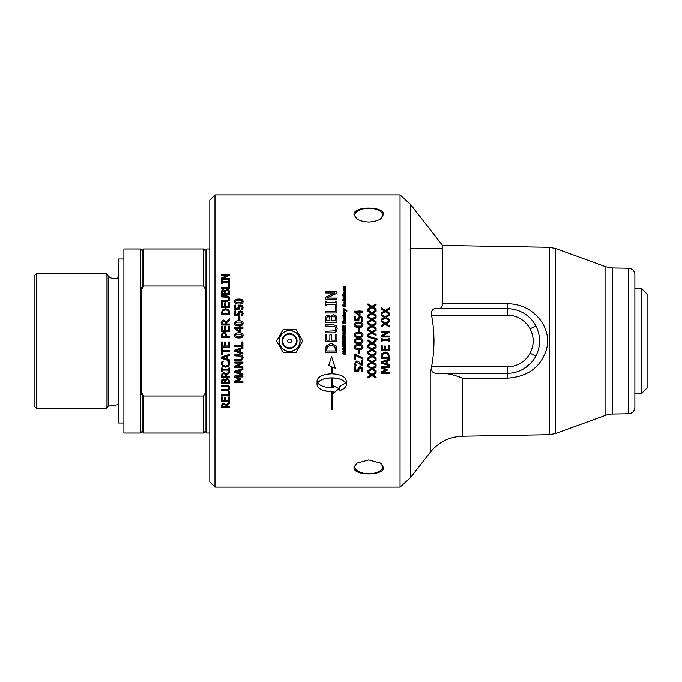 <?xml version="1.0" encoding="UTF-8"?>
<svg xmlns="http://www.w3.org/2000/svg" width="682" height="682" viewBox="0 0 682 682"><rect width="100%" height="100%" fill="white"/><g stroke="black" fill="none" stroke-linecap="round" stroke-linejoin="round"><path stroke-width="1.02" d="M381.281 314.3L385.262 316.78L389.354 314.3M381.281 319.261L384.443 317.369L381.281 315.374L381.281 314.24L385.262 316.721L389.354 314.24L389.354 315.451L386.14 317.386L389.354 319.364L389.354 320.506L385.313 317.965L381.281 320.429L381.281 319.21L384.443 317.309M386.14 317.386L389.354 319.406M381.281 331.247L389.354 331.247L389.354 332.424L382.389 335.996L389.354 336.004L389.354 336.993L381.281 336.993L381.281 335.476L387.674 332.228L381.281 332.228L381.281 331.222L389.354 331.222M381.281 335.484L387.674 332.228M382.389 336.004L389.354 335.996M389.354 350.804L381.281 350.804M389.354 345.783L389.354 350.829L381.281 350.829L381.281 345.783L382.235 345.783L382.235 349.755L384.443 349.755L384.443 346.047L385.407 346.047L385.407 349.755L388.399 349.755L388.399 345.783L389.354 345.783M388.425 357.257L387.887 354.222L385.313 353.08L382.696 354.29L382.21 357.223L388.425 357.257L387.887 354.197L385.313 353.106L382.696 354.325M382.696 354.29L382.21 357.257M389.354 358.289L381.281 358.289L381.92 353.617L385.321 351.989L388.706 353.634L389.354 358.323L381.281 358.323M382.38 362.466L386.183 361.179L382.38 362.466L386.183 363.694L386.183 361.23M389.354 360.164L387.095 360.889L387.095 363.983L389.354 364.708L389.354 365.782L381.281 363.088L381.281 361.784L389.354 359.09L389.354 360.207L387.095 360.931M389.354 365.723L381.281 363.046M367.982 303.967L371.963 306.406L376.063 303.967M367.982 308.852L371.144 306.985L367.982 305.007L367.982 303.882L371.963 306.329L376.063 303.882L376.063 305.076L372.841 306.977L376.063 308.929L376.063 310.063L372.014 307.556L367.982 309.986L367.982 308.784L371.144 306.909M372.841 306.977L376.063 309.006M367.982 316.533L371.963 319.023L376.063 316.533M367.982 321.512L371.144 319.611L367.982 317.624L367.982 316.482L371.963 318.971L376.063 316.482L376.063 317.693L372.841 319.636L376.063 321.614L376.063 322.765L372.014 320.216L367.982 322.688L367.982 321.469L371.144 319.56M372.841 319.636L376.063 321.657M367.982 329.27L371.963 331.784L376.063 329.295L376.063 330.497L372.841 332.449L376.063 334.453L376.063 335.612L372.014 333.038L367.982 335.527L367.982 334.299L371.144 332.398L367.982 330.42L367.982 329.27L371.963 331.81L376.063 329.27M372.841 332.449L376.063 334.47M371.144 332.398L367.982 334.299M374.35 341L376.063 339.951L376.063 341.179L372.841 343.131L376.063 345.143L376.063 346.303L372.014 343.719L367.982 346.209L367.982 344.99L371.144 343.072L367.982 341.102L367.982 339.943L371.963 342.475L376.063 339.943M371.144 343.072L367.982 341.102M367.982 339.943L369.644 341M376.063 346.303L372.014 343.728L367.982 346.217M372.841 343.131L376.063 341.179M371.144 355.902L367.982 353.949L367.982 352.824L371.963 355.339L376.063 352.824L376.063 354.052L372.841 356.004L376.063 357.999L376.063 359.141L372.014 356.592L367.982 359.064L367.982 357.845L371.144 355.936L367.982 353.975M376.063 359.107L372.014 356.558L367.982 359.03M376.063 354.018L372.841 356.004M376.063 371.784L372.014 369.269L367.982 371.775L367.982 370.565L371.144 368.681L367.982 366.694M372.014 369.269L367.982 371.707M376.063 366.763L372.841 368.689L376.063 370.718L376.063 371.852L372.014 369.329M371.144 368.681L367.982 366.754L367.982 365.612L371.963 368.101L376.063 365.612L376.063 366.822L372.841 368.749M357.743 319.167L358.246 317.326L360.198 316.508L362.142 317.207L362.935 319.167M355.637 319.849L357.794 319.892L358.246 317.275L360.198 316.457L362.142 317.156L362.935 319.116L362.474 321.205L361.332 321.205L361.997 319.099L361.511 317.948L360.19 317.539L359.03 317.991L358.851 320.881L354.691 320.881L354.691 316.499L355.637 316.499L355.637 319.849L357.794 319.849M354.691 316.55L355.637 316.55M358.655 319.295L358.851 320.924M361.767 320.31L361.997 319.099M361.332 321.205L361.767 320.267M362.04 324.879L361.187 323.694L356.26 323.703L355.424 324.879L356.277 326.073L361.17 326.081L362.04 324.879L361.17 326.081M361.17 326.115L356.277 326.107L355.424 324.879M354.529 324.913C354.521 323.183 355.919 322.33 358.723 322.356C361.579 322.339 362.977 323.191 362.935 324.913M354.529 324.879C354.521 323.14 355.919 322.288 358.723 322.313C361.579 322.296 362.977 323.149 362.935 324.879C362.952 326.618 361.554 327.479 358.732 327.445C355.876 327.471 354.47 326.61 354.529 324.879M359.721 353.583L358.741 353.583M358.741 350.565L359.721 350.565L359.721 353.617L358.741 353.617L358.741 350.565M362.764 365.475L361.622 365.475L356.797 361.98L355.782 362.381L355.458 363.353L356.157 365.313L355.007 365.313L354.521 363.276M355.007 365.313L354.521 363.327L356.737 360.94L358.357 361.358L361.827 364.529L361.827 360.608L362.764 360.608L362.764 365.535L361.622 365.535L356.797 362.031L355.782 362.423L355.458 363.404M356.157 365.305L355.007 365.364M343.327 287.395L343.984 286.304L344.035 287.864L345.083 286.585L345.97 287.651M343.984 286.423L344.095 287.003M345.101 288.205L345.203 287.113L344.632 288.136L343.626 288.145L343.327 287.275L343.984 286.304M343.796 287.378L344.188 287.659L345.083 286.466L345.97 287.54L345.203 288.699L345.484 287.548M342.424 294.274L343.037 294.394M343.037 294.939L342.424 294.172L343.037 294.939M345.424 295.86L345.97 296.303M343.89 295.92L345.97 296.201L345.45 296.858L343.89 296.892L342.509 295.647L345.442 295.971M343.387 295.528L343.89 295.63M342.509 295.749L343.387 295.817M342.424 299.944L345.91 300.643M345.91 300.549L345.91 301.205L342.424 300.506L342.424 299.85L345.91 300.549M345.203 302.356L343.839 302.586L344.853 303.311L345.203 302.356M345.442 302.817L344.853 303.396L343.839 302.586M343.327 302.672L344.461 301.529L345.97 302.919M345.97 302.834L344.862 303.976L343.327 302.586L344.461 301.444L345.97 302.834M346.354 311.359L345.91 310.557L343.387 310.983L343.387 310.319L345.322 310.08L343.387 309.134L343.387 308.426L346.158 309.952L346.942 310.873L346.865 311.35L346.388 311.06M343.387 308.503L346.942 310.941M343.387 310.387L345.322 310.08M345.424 316.03L345.97 316.439L345.45 317.121L343.89 317.147L342.509 315.86L345.936 316.081M343.89 316.141L345.442 316.201M343.387 315.689L343.89 315.792M342.509 315.919L343.387 316.039M345.203 318.503L343.839 318.733L344.853 319.483L345.203 318.503M345.442 318.971L344.853 319.526L343.839 318.733M343.327 318.784L344.461 317.616L345.97 319.04M345.97 318.988L344.862 320.156L343.327 318.741L344.461 317.565L345.97 318.988M343.003 322.416L343.941 322.654L343.353 321.069L343.003 322.416L343.941 322.612M342.424 321.512L343.336 320.412L344.427 321.469L345.91 320.642L345.91 321.401L344.47 322.433L345.91 323.055M344.76 321.213L345.91 320.685M344.47 322.722L345.91 323.021L345.91 323.728L342.424 323.004L342.424 321.469L343.336 320.361L344.76 321.171M343.003 327.292L343.941 327.488L343.353 325.911L343.003 327.258L343.941 327.454M344.47 327.59L345.91 327.889L345.91 328.579L342.424 327.854L342.424 326.311L343.336 325.195L344.427 326.269L345.91 325.476L345.91 326.243L344.47 327.275L345.91 327.863M342.424 326.346L343.336 325.229L344.427 326.303L345.91 325.51M342.364 333.447L343.464 331.998L342.944 333.447L344.512 334.709L345.373 333.924L344.632 332.91L344.632 333.805L344.052 333.677L344.052 332.125L345.544 332.458L345.68 334.922L343.549 335.186L342.364 333.447L343.464 332.015L343.54 332.688M345.373 333.924L344.512 334.7L342.944 333.447M345.544 332.458L345.97 333.924M344.052 332.125L345.544 332.432M343.003 339.184L343.83 339.355L343.353 337.94L343.003 339.176L343.83 339.346M344.436 339.483L345.348 339.67L344.836 338.059L344.436 339.474L345.348 339.662M342.449 338.042L343.268 337.232L344.095 337.888L344.785 337.317L345.91 338.86L345.91 340.497L342.424 339.772L342.449 338.042L343.268 337.24L344.095 337.897L344.785 337.326L345.91 338.852M342.424 338.579L342.449 338.033M343.003 342.679L343.941 342.875L343.353 341.315L343.003 342.671L343.353 341.315L343.941 342.875M345.91 341.656L344.47 342.688L345.91 343.285L345.91 344.001L342.424 343.268L342.424 341.725L343.336 340.608L344.427 341.673L345.91 340.881L345.91 341.656L344.538 342.33L344.47 342.978M342.552 341L342.424 341.725L343.336 340.608L344.427 341.682L344.188 341M345.91 344.001L342.424 343.268M345.91 352.466L344.35 352.142L344.35 353.506L345.91 353.83L345.91 354.546L342.424 353.822L342.424 353.106L343.771 353.387L343.771 352.04L342.424 351.759L342.424 351.042L345.91 351.776L345.91 352.492L344.35 352.168M343.771 352.04L342.424 351.742M345.91 354.512L342.424 353.796M335.732 301.393L336.917 301.393M326.473 302.731L335.732 302.817L335.732 301.308L336.917 301.308L336.917 305.655L335.732 305.655L335.732 304.223L326.473 304.223L326.473 305.655L325.288 305.655L325.288 301.308L326.473 301.308L326.473 302.731L335.732 302.731M325.288 301.393L326.473 301.393M329.628 317.258L328.127 316.61L326.908 317.198L326.61 320.745L330.011 320.745L329.628 317.258M330.011 320.745L326.61 320.745M335.109 316.9L333.413 316.073L331.605 317.002L331.299 320.745L335.595 320.745L335.109 316.9M335.595 320.745L331.299 320.745M325.288 319.278L325.757 316.269L327.906 315.084L330.455 316.687L333.345 314.547L335.979 315.732L336.917 319.023M330.455 316.627L333.345 314.487L335.979 315.672L336.917 318.971L336.917 322.279L325.288 322.279L325.757 316.209L327.906 315.024L330.455 316.687M335.544 334.427L336.917 334.427M331.222 340.139L335.544 340.139L335.544 334.41L336.917 334.41L336.917 341.682L325.288 341.682L325.288 334.41L326.661 334.41L326.661 340.139L329.849 340.139L329.849 334.802L331.222 334.811L331.222 340.139L335.544 340.139M325.288 334.427L326.661 334.427M329.849 334.802L331.222 334.802M329.849 340.139L326.661 340.139M336.917 341.682L325.288 341.682M335.578 349.781L334.802 346.584L331.094 344.964L327.326 346.72L326.627 350.974L335.578 350.974L334.802 346.592L331.094 344.973L327.326 346.737M327.326 346.72L326.627 349.806M326.627 349.781L326.627 350.957M335.578 350.974L335.578 349.806M336.917 352.492L325.288 352.492L326.209 345.714L331.111 343.361L335.987 345.74L336.917 352.517L325.288 352.517M242.161 301.538L241.317 300.395L236.39 300.404L235.546 301.538L236.398 302.697L241.292 302.706L242.161 301.538L241.292 302.706M241.292 302.791L236.398 302.782L235.546 301.538M234.651 301.632C234.651 299.952 236.049 299.134 238.853 299.159C241.701 299.142 243.107 299.961 243.065 301.632M234.651 301.538C234.651 299.858 236.049 299.04 238.853 299.066C241.701 299.048 243.107 299.867 243.065 301.538C243.082 303.226 241.675 304.061 238.862 304.036C235.998 304.053 234.599 303.217 234.651 301.538M237.873 313.643L238.376 311.81L240.328 311.001L242.272 311.7L243.065 313.635M235.767 314.3L237.916 314.359L238.376 311.742L240.328 310.932L242.272 311.631L243.065 313.575L242.604 315.655L241.462 315.655L242.127 313.558L241.633 312.416L240.32 312.006L239.152 312.458L238.981 315.323L234.813 315.323L234.813 310.975L235.767 310.975L235.767 314.3L237.916 314.3M234.813 311.043L235.767 311.043M238.785 313.754L238.981 315.382M241.462 315.655L242.127 313.558M242.894 346.567L234.813 346.567L234.813 345.51L241.94 345.51L241.94 341.904L242.894 341.904L242.894 346.584L234.813 346.584M239.714 349.482L235.912 350.727L239.714 351.989L239.714 349.499L235.912 350.753M242.894 354.094L234.813 351.383L234.813 350.062L242.894 347.343L242.894 348.476L240.635 349.193L240.635 352.287L242.894 353.012L242.894 354.094L234.813 351.358M242.894 348.476L240.635 349.21M242.894 363.233L235.929 366.745L242.894 366.805L242.894 367.786L234.813 367.786L234.813 366.285L241.206 363.08L234.813 363.029M242.894 367.726L234.813 367.726M241.206 363.08L234.813 363.08L234.813 362.091L242.894 362.091L242.894 363.276L235.929 366.805M235.912 371.878L239.714 370.59L235.912 371.878L239.714 373.097L239.714 370.658M242.894 369.584L240.635 370.3L240.635 373.378L242.894 374.094L242.894 375.151L234.813 372.5L234.813 371.213L242.894 368.544L242.894 369.653L240.635 370.369M242.894 375.074L234.813 372.432M221.522 274.343L229.595 274.343M221.522 278.145L227.916 275.238L221.522 275.093L221.522 274.198L229.595 274.198L229.595 275.272L222.63 278.478L229.595 278.478L229.595 279.39L221.522 279.39L221.522 278.009L227.916 275.093M222.63 278.478L229.595 278.623M228.641 284.07L229.595 284.07M221.522 287.395L228.641 287.395L228.641 283.942L229.595 283.942L229.595 288.281L221.522 288.281L221.522 287.284L228.641 287.284M221.522 295.997L226.56 295.997L229.024 296.73L229.766 298.776M221.522 300.54L228.189 300.208L228.854 298.776L228.189 297.25L221.522 296.917L221.522 295.894L226.56 295.894L229.024 296.627L229.766 298.682L229.024 300.745L226.56 301.487L221.522 301.487L221.522 300.455L228.189 300.123L228.854 298.682M228.641 326.243L229.595 326.243M225.64 330.173L228.641 330.199L228.641 326.218L229.595 326.218L229.595 331.247L221.522 331.247L221.522 326.218L222.477 326.218L222.477 330.173L224.685 330.173L224.685 326.482L225.64 326.482L225.64 330.173L228.641 330.173M224.685 326.516L225.64 326.516M222.477 330.173L224.685 330.173M221.522 326.243L222.477 326.243M225.188 333.839L223.986 333.387L222.758 333.967L222.451 336.294L225.674 336.303L225.188 333.839M222.451 336.294L225.674 336.294M221.522 335.339L222.025 333.225L223.952 332.262L225.751 332.969L226.586 336.294L229.595 336.303L229.595 337.368L221.522 337.368L222.025 333.242L223.952 332.287L225.751 332.987L226.586 335.399M226.586 336.294L229.595 336.294M222.477 354.325L221.522 354.325L221.522 347.88L222.477 347.88L222.477 350.582L229.595 350.582L229.595 351.656L222.477 351.656L222.477 354.35L221.522 354.35M229.595 351.631L222.477 351.656M226.424 356.413L222.622 357.649L226.424 358.92L226.424 356.447L222.622 357.683M229.595 355.39L227.336 356.115L227.336 359.209L229.595 359.943L229.595 361.017L221.522 358.314L221.522 357.001L229.595 354.29L229.595 355.424L227.336 356.149M229.595 360.974L221.522 358.28M222.349 371.051L221.522 371.051M228.768 370.113L222.349 370.045L222.349 371.119L221.522 371.119L221.522 368.05L222.349 368.05L222.349 369.056L228.768 369.056L228.768 368.05L229.595 368.05L229.595 371.119L228.768 371.119L228.768 370.113L222.349 370.113M229.595 371.051L228.768 371.051M225.486 376.396L225.069 374.068L223.798 373.625L222.724 374.12L222.451 376.481L225.486 376.481L225.069 374.145L223.798 373.702L222.724 374.196M222.724 374.12L222.451 375.441M222.451 375.364L222.451 376.396M229.595 377.436L221.522 377.436M229.595 372.73L226.381 375.211L226.381 376.481L229.595 376.481L229.595 377.521L221.522 377.521L221.948 373.497L223.713 372.602L226.083 374.239L229.595 371.434L229.595 372.798L226.381 375.288M228.854 388.067L228.189 386.634L221.522 386.302L221.522 385.287L226.56 385.287L229.024 386.021L229.766 388.067L229.024 390.087L226.56 390.812L221.522 390.812L221.522 389.806L228.189 389.482L228.854 388.067L228.189 386.532L221.522 386.208M229.766 387.956L229.024 389.985L226.56 390.709L221.522 390.709M229.595 401.468L221.522 401.468M229.595 396.967L229.595 401.604L221.522 401.604L221.522 396.967L222.477 396.967L222.477 400.624L224.685 400.624L224.685 397.214L225.64 397.214L225.64 400.624L228.641 400.624L228.641 396.967L229.595 396.967M225.486 406.702L225.069 404.554L223.798 404.145L222.724 404.597L222.451 406.847L225.486 406.847L225.069 404.69L223.798 404.281L222.724 404.741M222.724 404.597L222.451 405.892M222.451 405.747L222.451 406.702M229.595 407.657L221.522 407.657M229.595 403.309L226.381 405.602L226.381 406.847L229.595 406.847L229.595 407.802L221.522 407.802L221.948 404.102L223.713 403.267L226.083 404.784L229.595 402.184L229.595 403.446L226.381 405.747M317.684 382.841L317.684 382.747C320.029 379.729 324.581 378.101 331.35 377.845L331.35 377.93C324.581 378.178 320.029 379.814 317.684 382.841C320.029 385.85 324.581 387.47 331.35 387.7L331.35 377.93M332.074 391.698L333.379 391.536L332.074 391.698L332.074 409.686L331.35 409.686L331.35 391.698C322.646 391.238 317.872 388.962 317.045 384.87L317.045 380.803C317.872 376.643 322.646 374.316 331.35 373.813L331.35 366.703L328.724 365.561L331.588 356.592L335.177 368.152L332.074 367.01L332.074 373.813C340.727 374.333 345.459 376.66 346.268 380.803L346.268 384.87C346.124 387.282 343.958 389.183 339.764 390.556L339.764 386.549L345.629 382.841C343.302 379.84 338.784 378.203 332.074 377.93L332.074 387.7L333.379 387.649L333.379 385.739L338.911 388.714L333.379 393.437L333.379 391.647M333.379 393.318L338.911 388.612M332.074 377.93L332.074 377.854C338.784 378.118 343.302 379.755 345.629 382.747L345.629 382.841M339.764 390.445C343.958 389.072 346.124 387.18 346.268 384.767M332.074 367.01L335.177 368.092M328.724 365.509L331.35 366.703M317.045 384.767C317.872 388.851 322.646 391.127 331.35 391.587L331.35 391.698M331.35 409.532L332.074 409.532M229.595 395.756L221.522 395.756M228.641 391.519L229.595 391.519L229.595 395.884L221.522 395.884L221.522 394.887L228.641 394.887L228.641 391.519M224.796 382.696L224.531 380.343L223.491 379.908L222.647 380.309L222.434 382.79L224.796 382.79L224.531 380.428L222.647 380.394M222.647 380.309L222.434 381.801M222.434 381.715L222.434 382.696M228.683 382.696L228.342 380.104L227.166 379.542L225.904 380.172L225.699 382.79L228.683 382.79L228.342 380.189L227.166 379.627L225.904 380.258M225.904 380.172L225.699 381.622M225.699 381.528L225.699 382.696M229.595 383.719L221.522 383.719M225.111 380.01L227.115 378.553L228.939 379.363L229.595 383.813L221.522 383.813L221.846 379.729L223.338 378.919L225.111 380.01M227.762 361.179L229.05 361.145L229.502 362.21L229.74 363.634L228.683 366.191L225.563 367.189L222.485 366.2L221.377 363.608L222.059 361.145L223.355 361.145L222.289 363.566L223.125 365.382L225.563 366.089L228.01 365.356L228.811 363.617L227.762 361.145L228.41 362.074M228.811 363.617L228.41 362.023M229.74 363.583L228.683 366.14L225.563 367.138L222.485 366.149L221.377 363.566M223.355 361.145L222.289 363.617M229.595 347.044L221.522 347.044L221.522 342.014L222.477 342.014L222.477 345.987L224.685 345.987L224.685 342.279L225.64 342.279L225.64 345.987L228.641 345.987L228.641 342.014L229.595 342.014L229.595 347.061L221.522 347.061M225.069 321.597L223.798 321.137L222.724 321.648L222.451 323.976L225.486 324.01L225.069 321.597M222.451 323.976L225.486 323.976M221.522 323.012L221.948 320.983L223.713 320.08L226.083 321.733L229.595 318.895M226.381 324.01L229.595 324.01L229.595 325.041L221.522 325.041L221.948 320.941L223.713 320.029L226.083 321.691L229.595 318.844L229.595 320.225L226.381 322.757L226.381 323.976L229.595 323.976M228.129 310.753L225.554 309.654L222.937 310.847L222.451 313.737L228.666 313.737L228.129 310.753M228.666 313.737L222.451 313.737M221.522 313.047L222.162 310.225L225.563 308.631L228.947 310.233L229.595 313.029M222.162 310.157L225.563 308.554L228.947 310.165L229.595 312.97L229.595 314.794L221.522 314.794L222.162 310.225M228.641 302.612L229.595 302.612M225.64 306.38L228.641 306.457L228.641 302.527L229.595 302.527L229.595 307.42L221.522 307.42L221.522 302.527L222.477 302.527L222.477 306.38L224.685 306.38L224.685 302.782L225.64 302.782L225.64 306.38L228.641 306.38M224.685 302.868L225.64 302.868M222.477 306.38L224.685 306.38M221.522 302.612L222.477 302.612M224.531 291.103L222.647 291.069L222.434 293.413L224.796 293.413L224.531 291.103M224.796 293.413L222.434 293.413M228.342 290.873L227.166 290.327L225.904 290.941L225.699 293.413L228.683 293.413L228.342 290.873M228.683 293.413L225.699 293.413M221.522 292.518L221.846 290.532L223.338 289.748L225.111 290.805L227.115 289.39L228.939 290.174L229.595 292.348M225.111 290.694L227.115 289.279L228.939 290.063L229.595 292.246L229.595 294.436L221.522 294.436L221.846 290.413L223.338 289.628L225.111 290.805M228.768 280.728L229.595 280.728M222.349 281.53L228.768 281.666L228.768 280.592L229.595 280.592L229.595 283.456L228.768 283.456L228.768 282.51L222.349 282.51L222.349 283.456L221.522 283.456L221.522 280.592L222.349 280.592L222.349 281.53L228.768 281.53M221.522 280.728L222.349 280.728M240.669 379.524L235.938 381.622L242.894 381.622L242.894 382.576L234.813 382.576L234.813 381.17L239.314 379.226L234.813 377.265M242.894 382.483L234.813 382.483M242.894 376.856L235.938 376.856L240.669 378.979L240.669 379.61L235.938 381.622M239.314 379.226L234.813 377.342L234.813 375.901L242.894 375.901L242.894 376.941L235.938 376.941M242.144 357.666L241.488 356.175L234.813 355.825L234.813 354.759L239.851 354.759L242.315 355.527L243.065 357.666L242.315 359.798L239.851 360.565L234.813 360.565L234.813 359.499L241.488 359.158L242.144 357.666L241.488 356.14L234.813 355.799M243.065 357.632L242.315 359.755L239.851 360.522L234.813 360.522M242.161 335.373L241.317 334.18L236.39 334.189L235.546 335.373L236.398 336.584L238.862 336.865L241.292 336.593L242.161 335.373L241.292 336.584L238.862 336.857L236.398 336.576L235.546 335.373M234.651 335.382C234.651 333.643 236.049 332.79 238.853 332.816C241.701 332.799 243.107 333.651 243.065 335.382C243.082 337.121 241.675 337.982 238.862 337.957C235.998 337.974 234.599 337.113 234.651 335.373C234.651 333.634 236.049 332.773 238.853 332.799C241.701 332.782 243.107 333.643 243.065 335.373M239.246 331.29L239.246 328.579L236.091 328.579L239.246 331.307L236.091 328.579M239.246 326.618L240.115 326.618M234.813 327.573L239.246 327.573L239.246 326.584L240.115 326.584L240.115 327.548L242.894 327.548L242.894 328.579L240.115 328.579L240.115 332.143L238.981 332.143L234.813 328.536L234.813 327.548L239.246 327.548M240.115 327.548L242.894 327.573M242.161 323.294L241.317 322.117L236.39 322.126L235.546 323.294L236.398 324.496L241.292 324.496L242.161 323.294L241.292 324.496M241.292 324.538L236.398 324.53L235.546 323.294M234.651 323.336C234.651 321.606 236.049 320.762 238.853 320.787C241.701 320.77 243.107 321.614 243.065 323.336M234.651 323.294C234.651 321.563 236.049 320.711 238.853 320.745C241.701 320.719 243.107 321.572 243.065 323.294C243.082 325.033 241.675 325.894 238.862 325.868C235.998 325.885 234.599 325.024 234.651 323.294M238.87 316.849L239.851 316.849M238.87 316.798L239.851 316.798L239.851 319.815L238.87 319.815L238.87 316.798M237.873 307.727L238.376 305.911L240.328 305.11L242.272 305.8L243.065 307.718M235.767 308.366L237.916 308.443L238.376 305.834L240.328 305.033L242.272 305.724L243.065 307.65L242.604 309.713L241.462 309.713L242.127 307.633L241.633 306.499L240.32 306.099L239.152 306.542L238.981 309.381L234.813 309.381L234.813 305.076L235.767 305.076L235.767 308.366L237.916 308.366M234.813 305.152L235.767 305.152M238.785 307.829L238.981 309.458M241.462 309.713L242.127 307.633M325.288 324.513L332.543 324.513L336.09 325.612L337.164 328.698L336.09 331.75L332.543 332.859L325.288 332.859L325.288 331.316L334.888 330.838L335.842 328.698L334.888 326.507L325.288 326.013L325.288 324.479L332.543 324.479L336.09 325.578L337.164 328.664M335.842 328.698L334.888 330.821L325.288 331.316M335.544 306.474L336.917 306.474M325.288 311.529L335.544 311.529L335.544 306.397L336.917 306.397L336.917 312.978L325.288 312.978L325.288 311.461L335.544 311.461M325.288 291.674L336.917 291.674M325.288 297.463L334.495 293.03L325.288 292.919L325.288 291.564L336.917 291.564L336.917 293.192L326.891 298.085L336.917 298.085L336.917 299.466L325.288 299.466L325.288 297.369L334.495 292.919M326.891 298.085L336.917 298.179M342.969 348.937L344.529 350.113L345.373 349.32L343.847 348.135L342.969 348.937L343.847 348.144L345.373 349.32M345.979 349.406L344.546 350.829L343.89 350.736L342.364 348.877L343.83 347.436L345.979 349.406L344.546 350.804L343.89 350.71L342.364 348.86M345.91 347.249L342.424 346.524L342.424 343.95L343.003 344.069L343.003 345.936L343.805 346.115L343.805 344.299L344.384 344.419L344.384 346.243L345.331 346.447L345.331 344.41L345.91 344.538L345.91 347.266L342.424 346.541M342.424 335.57L345.91 336.294M345.91 336.286L345.91 337.002L342.424 336.277L342.424 335.561L345.91 336.286M345.331 329.014L345.91 329.142M343.805 328.877L344.384 328.997L344.384 330.838L345.331 331.043L345.331 328.988L345.91 329.116L345.91 331.836L342.424 331.111L342.424 328.528L343.003 328.647L343.003 330.514L343.805 330.71L343.805 328.877L344.384 329.022M342.424 328.553L343.003 328.673M345.331 331.043L344.384 330.813M343.003 330.531L343.805 330.685M344.76 314.291L344.939 314.948L345.459 314.752L344.725 314.129M344.76 314.351L344.939 315.007L345.459 314.752M345.97 315.041L345.629 314.257L345.97 314.982L345.237 315.698L344.069 314.001L344.095 314.828M343.327 314.351L344.001 313.422L345.91 313.618M343.813 314.342L344.043 315.425L343.327 314.291L344.001 313.353L345.91 313.558L345.629 314.257M343.958 311.299L345.91 312.484M343.387 312.006L343.873 312.109L343.396 310.983M343.924 311.427L345.91 312.424L345.91 313.089L343.387 312.578L343.387 311.947L343.873 312.049M342.364 305.579L343.421 304.223L343.302 306.116L344.853 304.53L345.97 305.86M343.421 304.3L343.455 304.965M344.742 306.533L345.373 305.86L344.939 305.135L343.387 306.704L342.364 305.502L343.421 304.223M342.935 305.502L343.549 305.928L344.853 304.445L345.97 305.783L344.777 307.122L345.373 305.783M343.387 298.81L345.484 298.946L343.387 297.932L343.387 297.275L345.91 297.821L345.97 299.262M343.387 297.369L345.91 297.923M345.578 298.366L345.97 299.168L345.314 299.765L343.387 299.372L343.387 298.716L345.484 298.852M343.387 294.462L345.91 294.965M345.91 295.511L343.387 295.008L343.387 294.36L345.91 294.863L345.91 295.511M345.203 292.544L343.839 292.766L344.853 293.482L345.203 292.544M345.442 292.987L344.853 293.584L343.839 292.766M343.327 292.876L344.461 291.76L345.97 293.115M345.97 293.013L344.862 294.13L343.327 292.766L344.461 291.649L345.97 293.013M343.327 289.628L343.975 288.878L345.91 289.245L345.91 289.884L343.813 289.807L345.91 290.873M343.975 288.998L345.91 289.364M343.387 290.413L343.975 288.878M343.813 289.807L345.91 290.762L345.91 291.402L343.387 290.907L343.711 290.362M362.935 369.269L362.474 371.332L361.332 371.332L361.997 369.252L361.511 368.11L360.19 367.7L359.03 368.152L358.851 371.076L354.691 371.076L354.691 366.728L355.637 366.728L355.637 370.053L357.794 370.053L357.743 369.277M358.834 371.008L354.691 371.008M357.794 370.053L358.246 367.496L360.198 366.677L362.142 367.385L362.935 369.329L362.474 371.4L361.332 371.323M359.03 368.152L358.655 369.508M361.511 368.11L359.03 368.212M361.997 369.312L361.511 368.169M355.637 359.55L354.691 359.55M362.764 359.082L355.637 355.416L355.637 359.593L354.691 359.593L354.691 354.504L355.902 354.504L362.764 357.973L362.764 359.116L355.637 355.45M362.04 347.036L361.187 345.851L356.26 345.859L355.424 347.053L356.277 348.255L358.732 348.536L361.17 348.263L362.04 347.053L361.187 345.859L356.26 345.868L355.424 347.053M358.732 349.61C355.876 349.636 354.47 348.775 354.529 347.036C354.521 345.305 355.919 344.453 358.723 344.478C361.579 344.461 362.977 345.314 362.935 347.053C362.952 348.783 361.554 349.644 358.732 349.61L358.732 349.636C355.876 349.653 354.47 348.792 354.529 347.053M362.935 347.053C362.952 348.8 361.554 349.661 358.732 349.636M362.04 340.991L361.187 339.807L358.723 339.517L356.26 339.807L355.424 341L356.277 342.193L358.732 342.475L361.17 342.202L362.04 340.991M354.529 340.991C354.521 339.252 355.919 338.391 358.723 338.417C361.579 338.4 362.977 339.261 362.935 340.991C362.952 342.739 361.554 343.6 358.732 343.575C355.876 343.592 354.47 342.731 354.529 340.991C354.521 339.252 355.919 338.391 358.723 338.417C361.579 338.4 362.977 339.261 362.935 340.991L362.935 341C362.952 342.748 361.554 343.609 358.732 343.575C355.876 343.6 354.47 342.739 354.529 340.991M362.04 334.939L361.187 333.745L356.26 333.754L355.424 334.939L356.277 336.149L358.732 336.431L361.17 336.158L362.04 334.939L361.17 336.149L358.732 336.422L356.277 336.141L355.424 334.939M354.529 334.947C354.521 333.208 355.919 332.356 358.723 332.381C361.579 332.364 362.977 333.217 362.935 334.947C362.952 336.686 361.554 337.547 358.732 337.522C355.876 337.539 354.47 336.678 354.529 334.939C354.521 333.191 355.919 332.339 358.723 332.364C361.579 332.347 362.977 333.2 362.935 334.939M358.741 328.409L359.721 328.409M358.741 328.383L359.721 328.383L359.721 331.426L358.741 331.426L358.741 328.383M359.124 314.837L359.124 312.168L355.97 312.168L359.124 314.896L355.97 312.168M359.124 310.276L359.994 310.276M354.691 311.214L359.124 311.214L359.124 310.208L359.994 310.208L359.994 311.154L362.764 311.154L362.764 312.168L359.994 312.168L359.994 315.672L358.851 315.672L354.691 312.126L354.691 311.154L359.124 311.154M359.994 311.154L362.764 311.214M376.063 378.033L372.014 375.543L367.982 378.041L367.982 376.848L371.144 374.981L367.982 372.994M372.014 375.543L367.982 377.956M376.063 373.071L372.841 374.972L376.063 376.993L376.063 378.118L372.014 375.62M371.144 374.981L367.982 373.071L367.982 371.937L371.963 374.401L376.063 371.937L376.063 373.139L372.841 375.049M376.063 365.467L372.014 362.935L367.982 365.441L367.982 364.231L371.144 362.33L367.982 360.343M372.014 362.935L367.982 365.39M376.063 360.411L372.841 362.355L376.063 364.376L376.063 365.518L372.014 362.977M371.144 362.33L367.982 360.386L367.982 359.235L371.963 361.741L376.063 359.235L376.063 360.454L372.841 362.398M371.144 349.508L367.982 347.547L367.982 346.388L371.963 348.911L376.063 346.388L376.063 347.624L372.841 349.559L376.063 351.58L376.063 352.73L372.014 350.147L367.982 352.628L367.982 351.426L371.144 349.508L367.982 347.53M376.063 352.73L372.014 350.164L367.982 352.654M372.841 349.559L376.063 347.624M367.624 335.97L377.811 339.116L377.811 340.028L367.624 336.882L367.624 335.953L377.811 339.116M367.982 322.893L371.963 325.399L376.063 322.893M367.982 327.897L371.144 325.987L367.982 324.001L367.982 322.859L371.963 325.365L376.063 322.859L376.063 324.078L372.841 326.03L376.063 328.025L376.063 329.176L372.014 326.618L367.982 329.099L367.982 327.872L371.144 325.953M372.841 326.03L376.063 328.051M367.982 310.216L371.963 312.688L376.063 310.216M367.982 315.161L371.144 313.268L367.982 311.282L367.982 310.148L371.963 312.629L376.063 310.148L376.063 311.359L372.841 313.277L376.063 315.246L376.063 316.388L372.014 313.856L367.982 316.312L367.982 315.101L371.144 313.209M372.841 313.277L376.063 315.306M387.129 370.232L382.397 372.338L389.354 372.338L389.354 373.318L381.281 373.318L381.281 371.886L385.773 369.917L381.281 367.939M389.354 373.25L381.281 373.25M389.354 367.53L382.397 367.53L387.129 369.661L387.129 370.3L382.397 372.338M385.773 369.917L381.281 367.999L381.281 366.532L389.354 366.532L389.354 367.589L382.397 367.589M388.527 338.332L389.354 338.332L389.354 341.452L388.527 341.452L388.527 340.42L382.108 340.42L382.108 341.452L381.281 341.452L381.281 338.323L382.108 338.332L382.108 339.355L388.527 339.355L388.527 338.323L389.354 338.323M388.527 339.355L382.108 339.355M381.281 338.323L382.108 338.323M382.108 341.452L381.281 341.452M389.354 341.452L388.527 341.452M381.281 320.642L385.262 323.14L389.354 320.642M381.281 325.638L384.443 323.728L381.281 321.742L381.281 320.6L385.262 323.106L389.354 320.6L389.354 321.819L386.14 323.762L389.354 325.757L389.354 326.908L385.313 324.351L381.281 326.831L381.281 325.604L384.443 323.694M386.14 323.762L389.354 325.791M381.281 308L385.262 310.463L389.354 308M381.281 312.927L384.443 311.043L381.281 309.057L381.281 307.932L385.262 310.395L389.354 307.932L389.354 309.125L386.14 311.043L389.354 313.012L389.354 314.146L385.313 311.623L381.281 314.07L381.281 312.859L384.443 310.975M386.14 311.043L389.354 313.072M400.036 194.847L400.036 487.153L214.975 487.153L214.975 194.847L400.036 194.847L410.445 204.327L410.445 477.673L400.036 487.153M442.541 248.623L410.445 248.623M353.967 467.571L356.874 463.172L368.723 459.949L380.573 463.172L383.489 467.571C384.051 476.062 353.395 476.062 353.967 467.571M353.967 214.429C353.395 205.938 384.051 205.938 383.489 214.429L380.573 218.828L379.004 219.775L374.248 221.462L368.723 222.051L363.199 221.462L358.442 219.775L356.874 218.828L353.967 214.429M123.894 258.955L118.728 258.955L118.728 423.045L123.894 423.045M140.526 248.947L123.894 248.947L123.894 433.053L140.526 433.053L140.526 248.947L142.146 250.558L142.146 288.733L143.757 285.98L203.509 285.98L205.129 288.733L205.93 287.344L205.93 394.656L205.129 393.267L205.129 431.442L203.509 433.053L203.509 396.02L143.757 396.02L143.757 433.053L203.509 433.053M634.874 288.563L641.387 288.367L641.387 393.633L634.874 393.437M641.387 288.367L647.9 294.88L647.9 387.12L641.387 393.633M214.975 194.847L209.809 200.014L209.809 481.986L214.975 487.153M357.112 463.01A13.887 6.948 180 0 0 354.836 466.82A13.887 6.948 180 0 0 368.723 473.76A13.887 6.948 180 0 0 382.611 466.82A13.887 6.948 180 0 0 380.334 463.01M380.334 218.99A13.887 6.948 0 0 0 382.611 215.18A13.887 6.948 0 0 0 368.723 208.24A13.887 6.948 0 0 0 354.836 215.18A13.887 6.948 0 0 0 357.112 218.99M430.214 373.301L430.206 373.301C434.715 353.694 435.159 334.316 431.536 315.161C431.212 311.001 432.371 308.844 435.022 308.699L507.289 308.699L507.289 315.161A25.839 25.839 0 0 1 530.093 328.852C534.236 336.951 534.236 345.049 530.093 353.148A25.839 25.839 0 0 1 507.289 366.839L431.612 366.839L430.206 373.301L430.214 452.371C438.569 442.124 449.353 436.744 462.567 436.241L462.567 378.22C455.03 375.168 448.313 373.523 442.413 373.301M530.093 353.148L535.796 356.183A32.301 32.301 0 0 1 507.289 373.301L436.13 373.301C432.507 373.08 430.998 370.923 431.612 366.839M605.897 415.236A19.377 19.377 0 0 1 612.189 414.068L612.189 267.932L605.897 266.764L605.897 415.236L555.557 433.556L555.557 248.444L605.897 266.764M535.796 356.183C540.886 346.055 540.886 335.928 535.796 325.817L530.093 328.852M535.285 324.888L535.796 325.817A32.301 32.301 0 0 0 507.289 308.699L507.144 303.805L442.541 303.771L442.541 245.409L410.445 204.327M530.289 363.677L523.401 368.996M507.289 366.839L507.144 378.195C527.604 376.924 540.715 367.3 546.495 349.337C552.778 326.772 532.31 303.2 507.144 303.805M526.564 315.084L523.887 313.294L526.572 315.093M535.251 324.828L535.796 325.817M628.523 413.786A6.462 6.462 0 0 0 634.874 407.325L634.874 274.675C634.507 270.805 632.393 268.648 628.523 268.214L628.523 413.786L612.189 414.068M438.415 308.699C440.887 308.699 442.26 307.062 442.541 303.771M205.129 288.733L205.129 250.558L206.74 248.947L206.74 433.053L209.809 433.053M205.129 393.267L203.509 396.02M143.757 396.02L142.146 393.267L142.146 431.442L140.526 433.053M142.146 393.267L141.336 394.656L141.336 287.344L142.146 288.733M118.728 404.639L108.148 406.225L108.148 275.775A8.073 8.073 0 0 0 118.728 277.361M108.148 406.225L106.085 408.68L106.085 273.32L108.148 275.775M142.146 250.558L143.757 248.947L143.757 285.98M143.757 248.947L203.509 248.947L203.509 285.98M36.683 273.32L34.1 275.903L34.1 406.097L36.683 408.68L36.683 273.32L106.085 273.32M291.529 341A1.935 1.935 0 0 0 288.622 339.321A1.935 1.935 0 0 0 288.622 342.679A1.935 1.935 0 0 0 291.529 341M289.586 330.506A10.494 10.494 0 0 1 300.089 341A10.494 10.494 0 0 1 289.586 351.494A10.494 10.494 0 0 1 279.091 341A10.494 10.494 0 0 1 289.586 330.506M279.245 341A10.341 10.341 0 0 0 294.76 349.96A10.341 10.341 0 0 0 294.76 332.04A10.341 10.341 0 0 0 279.245 341M296.116 352.304L283.064 352.304L276.534 341L283.064 329.696L296.116 329.696L302.646 341L296.116 352.304M431.536 315.161L507.289 315.161M555.557 248.444L549.266 247.276L549.266 434.724L555.557 433.556M462.567 378.22L507.144 378.195M289.586 347.88A6.88 6.88 0 0 1 283.635 337.564A6.88 6.88 0 0 1 295.545 337.564A6.88 6.88 0 0 1 289.586 347.88M289.586 348.451A7.451 7.451 0 0 0 297.037 341A7.451 7.451 0 0 0 289.586 333.549A7.451 7.451 0 0 0 282.143 341A7.451 7.451 0 0 0 289.586 348.451M628.523 268.214L612.189 267.932M549.266 247.276L442.541 245.409M549.266 434.724L462.567 436.241M430.214 452.371L410.445 477.673M206.74 248.947L209.809 248.947M142.146 431.442L143.757 433.053M205.129 250.558L203.509 248.947M205.129 431.442L206.74 433.053M36.683 408.68L106.085 408.68"/></g></svg>
